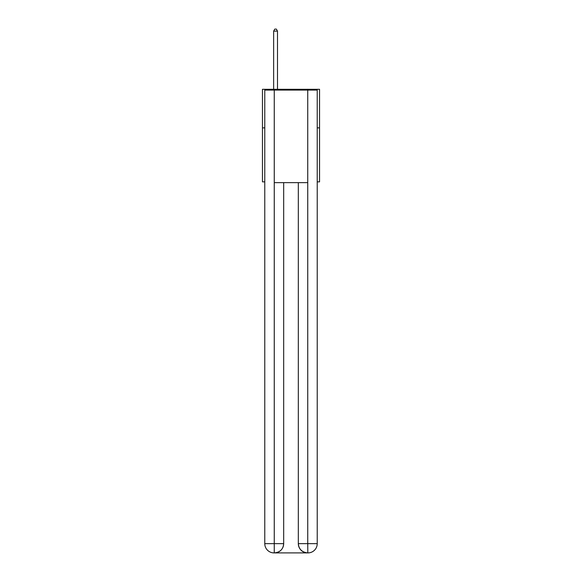 <?xml version="1.0" encoding="UTF-8"?>
<svg xmlns="http://www.w3.org/2000/svg" width="582" height="582" viewBox="0 0 582 582"><rect width="100%" height="100%" fill="white"/><g stroke="black" fill="none" stroke-linecap="round" stroke-linejoin="round"><path stroke-width="0.87" d="M264.774 127.865L262.46 127.865L262.46 89.301L319.54 89.301L319.54 181.868L317.226 181.868M262.46 127.865L262.46 181.868L264.774 181.868M319.54 127.865L317.226 127.865M274.027 552.9A9.254 9.254 0 0 1 264.774 543.646L283.674 543.646L283.674 182.639L283.674 543.646A9.254 9.254 0 0 1 274.413 552.9L274.027 552.9A9.254 9.254 0 0 1 264.774 543.646L264.774 90.072L274.26 90.072L274.26 182.639L307.74 182.639L307.74 90.072L274.26 90.072M307.74 90.072L317.226 90.072L317.226 543.646A9.254 9.254 0 0 1 307.973 552.9L307.587 552.9A9.254 9.254 0 0 1 298.326 543.646L298.326 182.639L298.326 543.646C298.799 549.102 301.883 552.187 307.587 552.9L274.413 552.9C280.138 552.303 283.223 549.219 283.674 543.646M298.326 543.646L307.74 543.646L307.813 552.9M274.26 182.639L274.26 552.9M277.498 89.301L277.498 31.108L273.642 31.108L273.642 89.301M273.642 31.108L274.799 29.1L276.341 29.1L277.498 31.108M307.74 182.639L307.74 543.646L317.226 543.646"/></g></svg>

